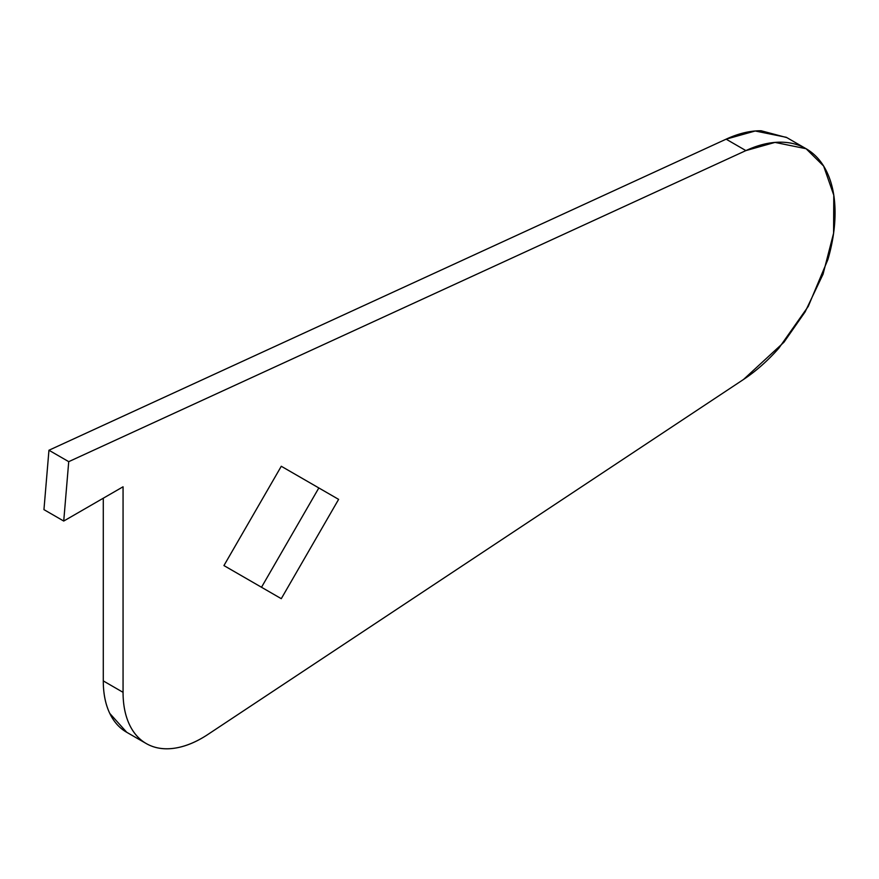 <?xml version="1.0" encoding="UTF-8"?>
<svg xmlns="http://www.w3.org/2000/svg" width="879" height="879" viewBox="0 0 879 879"><rect width="100%" height="100%" fill="white"/><g stroke="black" fill="none" stroke-linecap="round" stroke-linejoin="round"><path stroke-width="1.32" d="M281.28 598.676L261.502 587.26L318.835 487.944L338.613 499.371L281.28 598.676L223.936 565.582L281.28 466.266L338.613 499.371L281.28 466.266L318.835 487.944L261.502 587.26L281.28 598.676L223.936 565.582L261.502 587.26L223.936 565.571L281.28 466.266L338.613 499.371L281.28 598.676M786.848 137.618L761.137 130.762C750.106 130.663 738.437 133.465 726.12 139.168L745.897 150.595L774.992 142.409L806.098 148.727L786.32 137.311L755.215 130.993L726.12 139.168L48.949 450.246L43.95 509.633L63.727 521.049L43.95 509.633L48.949 450.246L68.727 461.662L48.949 450.246L726.12 139.168L745.897 150.595L68.727 461.662L63.727 521.049L123.06 486.79L123.06 692.333L103.282 680.906A111.875 64.596 120 0 0 126.554 732.185M806.098 148.727L823.634 166.065L833.775 195.182L833.589 233.221L823.052 274.204L805.153 311.836L783.947 342.239L743.557 379.442C755.896 371.257 767.642 360.851 778.805 348.249L808.262 306.386L827.897 259.547C832.523 243.626 834.907 228.485 835.05 214.113C835.193 199.742 833.094 187.128 828.743 176.261C824.403 165.395 818.096 157.022 809.845 151.144C801.593 145.266 791.946 142.277 780.915 142.178C769.883 142.09 758.214 144.892 745.897 150.595L68.727 461.662L63.727 521.049L123.06 486.79L123.06 692.333L103.282 680.906L103.282 498.206L103.282 680.906C103.282 693.531 105.458 704.376 109.798 713.451L126.741 732.295M207.202 734.91L743.557 379.442L207.202 734.91A111.875 64.596 -60 0 1 146.332 743.601A111.875 64.596 -60 0 1 123.06 692.333C123.06 704.947 125.236 715.792 129.576 724.867C133.916 733.943 140.069 740.492 148.046 744.524C156.012 748.556 165.131 749.743 175.415 748.073C185.7 746.403 196.303 742.008 207.202 734.91M146.233 743.546L126.455 732.13"/></g></svg>
